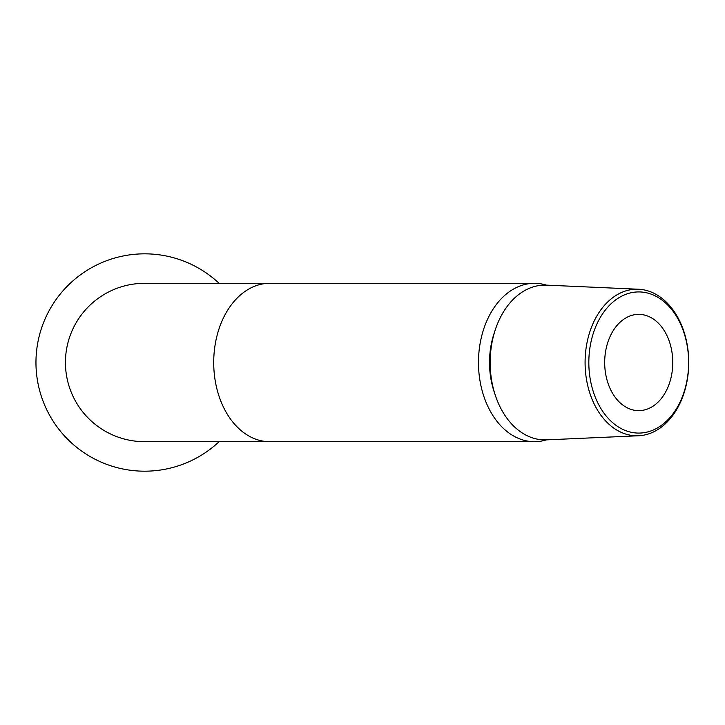 <?xml version="1.0" encoding="UTF-8"?>
<svg xmlns="http://www.w3.org/2000/svg" width="725" height="725" viewBox="0 0 725 725"><rect width="100%" height="100%" fill="white"/><g stroke="black" fill="none" stroke-linecap="round" stroke-linejoin="round"><path stroke-width="1.09" d="M269.709 441.688A79.188 55.997 90 0 1 213.712 362.5A79.188 55.997 90 0 1 269.709 283.312L144.637 283.312A79.188 79.188 0 0 0 65.44 362.5A79.188 79.188 0 0 0 144.637 441.688L534.47 441.688A79.188 55.997 90 0 0 546.442 439.858M546.442 285.142A79.188 55.997 90 0 0 534.47 283.312A79.188 55.997 90 0 0 478.473 362.5A79.188 55.997 90 0 0 534.47 441.688M638.544 435.761L546.605 439.858A77.394 54.728 -90 0 1 490.163 362.5A77.394 54.728 -90 0 1 546.605 285.142L638.544 289.239A73.297 51.828 -90 0 1 688.75 362.5A73.297 51.828 -90 0 1 638.544 435.761A73.297 51.828 -90 0 1 585.084 362.5A73.297 51.828 -90 0 1 638.544 289.239M688.632 362.5A70.579 49.907 -90 0 1 638.725 433.079A70.579 49.907 -90 0 1 588.827 362.5A70.579 49.907 -90 0 1 638.725 291.921A70.579 49.907 -90 0 1 688.632 362.5M672.764 362.5A48.14 34.039 90 0 0 638.725 314.36A48.14 34.039 90 0 0 604.686 362.5A48.14 34.039 90 0 0 638.725 410.64A48.14 34.039 90 0 0 672.764 362.5M219.086 283.312A108.696 108.696 0 0 0 54.864 423.781A108.696 108.696 0 0 0 219.086 441.688M494.758 393.539A68.657 48.548 -90 0 1 489.511 362.5A68.657 48.548 -90 0 1 494.758 331.461M269.709 283.312L534.47 283.312"/></g></svg>
